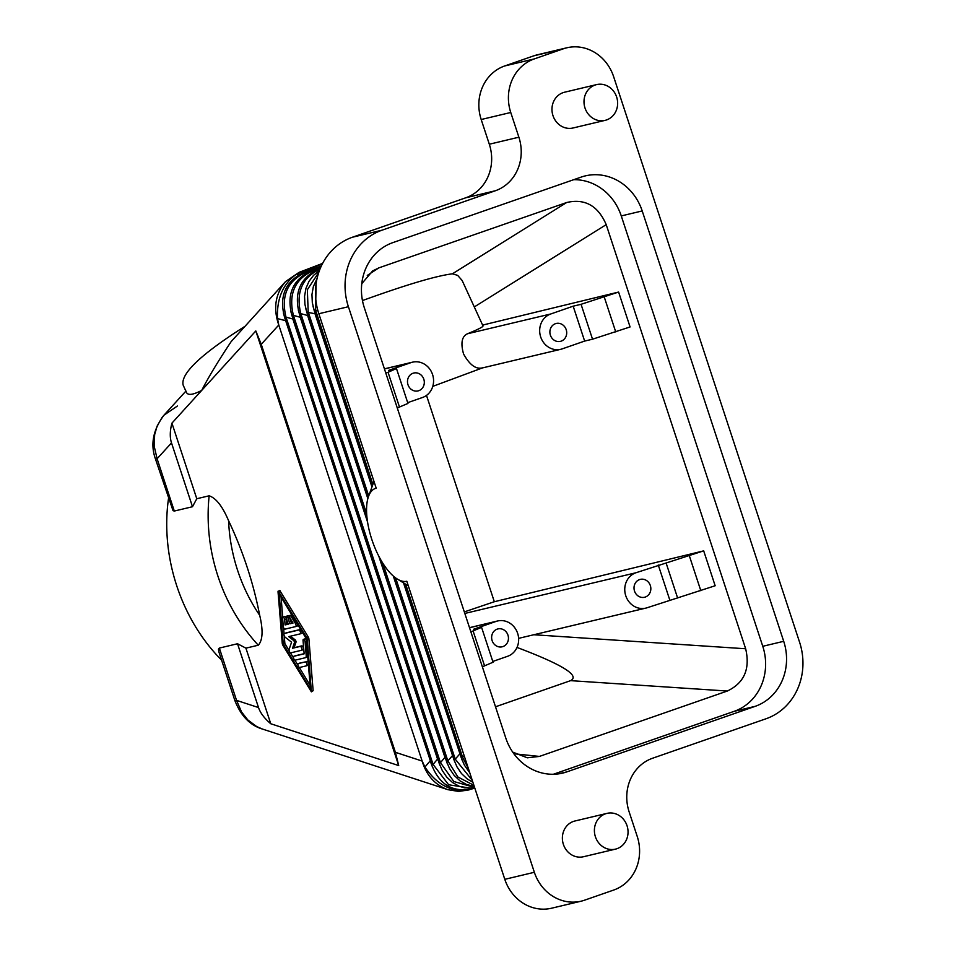 <?xml version="1.0" encoding="UTF-8"?>
<svg xmlns="http://www.w3.org/2000/svg" width="956" height="956" viewBox="0 0 956 956"><rect width="100%" height="100%" fill="white"/><g stroke="black" fill="none" stroke-linecap="round" stroke-linejoin="round"><path stroke-width="1.43" d="M258.514 707.56L236.55 700.378L219.342 648.072L237.53 643.747L258.514 707.56C260.331 712.973 264.406 718.362 270.763 723.752L245.907 648.144L258.263 645.216C262.781 640.245 263.259 630.279 259.697 615.329C253.376 582.825 243.015 551.289 228.592 520.721A166.906 151.98 76.6 0 0 259.697 615.329M605.076 120.372L573.05 127.984A18.379 16.742 -103.4 0 1 552.723 114.804A18.379 16.742 -103.4 0 1 563.06 92.66A18.379 16.742 -103.4 0 1 564.542 92.218L596.568 84.606A18.379 16.742 -103.4 0 1 616.883 97.799A18.379 16.742 -103.4 0 1 606.558 119.942A18.379 16.742 -103.4 0 1 605.076 120.372A18.379 16.742 -103.4 0 1 584.749 107.18A18.379 16.742 -103.4 0 1 595.086 85.048A18.379 16.742 -103.4 0 1 596.568 84.606M755.132 706.353A52.078 47.418 -103.4 0 0 783.705 641.309L642.205 210.941A52.078 47.418 -103.4 0 0 585.335 175.88A52.078 47.418 -103.4 0 0 581.129 177.111L392.856 242.621A52.078 47.418 -103.4 0 0 364.296 307.653L505.784 738.032A52.078 47.418 -103.4 0 0 562.654 773.093A52.078 47.418 -103.4 0 0 566.872 771.862L755.132 706.353L734.196 711.324L553.345 774.264M615.473 849.131L583.447 856.743A18.379 16.742 -103.4 0 1 563.132 843.562A18.379 16.742 -103.4 0 1 573.469 821.419A18.379 16.742 -103.4 0 1 574.95 820.989L606.976 813.377A18.379 16.742 -103.4 0 1 627.291 826.558A18.379 16.742 -103.4 0 1 616.955 848.701A18.379 16.742 -103.4 0 1 615.473 849.131A18.379 16.742 -103.4 0 1 595.158 835.95A18.379 16.742 -103.4 0 1 605.483 813.807A18.379 16.742 -103.4 0 1 606.976 813.377M534.285 58.925L504.72 65.952A42.889 39.053 76.6 0 0 481.191 119.512L489.317 144.225L518.881 137.198L510.755 112.485A42.889 39.053 76.6 0 1 534.285 58.925L563.335 48.816A42.889 39.053 -103.4 0 1 566.8 47.8A42.889 39.053 -103.4 0 1 613.633 76.671L799.598 642.265A61.268 55.795 -103.4 0 1 765.983 718.781L652.637 758.216A42.889 39.053 -103.4 0 0 629.108 811.775L637.246 836.488A42.889 39.053 76.6 0 1 613.704 890.048L584.654 900.158A42.889 39.053 76.6 0 1 581.188 901.173A42.889 39.053 76.6 0 1 534.356 872.29L504.804 879.329A42.889 39.053 76.6 0 0 551.636 908.2L581.188 901.173M518.881 137.198A42.889 39.053 -103.4 0 1 495.351 190.758L382.018 230.193A61.268 55.795 76.6 0 0 348.402 306.709L534.356 872.29M489.317 144.225A42.889 39.053 -103.4 0 1 465.787 197.784L352.453 237.219A61.268 55.795 76.6 0 0 318.838 313.735L376.21 488.205A49.007 20.172 70.8 0 0 368.526 496.427L373.975 481.418M504.72 65.952L533.771 55.842A42.889 39.053 -103.4 0 1 537.248 54.827L566.8 47.8M318.205 269.676A3.059 1.255 69.2 0 1 318.659 269.054A3.059 1.255 69.2 0 1 319.579 269.353C302 277.885 295.739 292.644 300.793 313.628L299.431 313.95M446.488 761.215L447.85 760.892L457.912 776.977L473.877 785.294M418.776 390.693A9.19 8.365 76.6 0 0 423.938 379.628A9.19 8.365 76.6 0 0 413.781 373.031A9.19 8.365 76.6 0 0 413.04 373.246A9.19 8.365 76.6 0 0 407.865 384.324A9.19 8.365 76.6 0 0 418.035 390.908A9.19 8.365 76.6 0 0 418.776 390.693M407.698 402.655L422.48 397.505A18.379 16.742 76.6 0 0 432.817 375.361A18.379 16.742 76.6 0 0 412.49 362.181A18.379 16.742 76.6 0 0 411.008 362.611L388.59 370.414L396.477 368.538L407.949 403.432L397.266 407.961M316.101 283.801L315.576 310.114L317.942 310.76M504.804 879.329L406.802 581.26A49.007 20.172 70.8 0 1 397.278 579.025A49.007 20.172 70.8 0 1 372.458 541.359A49.007 20.172 70.8 0 1 368.526 496.427M314.213 310.437L315.576 310.114L372.888 484.417M313.042 306.434L315.229 313.664M306.816 312.194L315.014 313.735L371.968 486.951M318.838 272.209L307.342 289.74L308.19 311.871L368.705 495.937M305.645 308.19L307.844 315.42M186.169 391.769L183.146 385.101C180.361 373.844 200.868 354.317 244.652 326.534M322.626 263.39L299.085 272.352L285.545 281.59C275.292 293.946 273.034 308.43 278.782 325.016L277.503 318.587L285.665 320.69M367.367 520.697L299.395 313.986C293.707 292.739 300.136 277.766 318.659 269.054L320.248 268.445M310.82 271.432A3.059 1.255 69.2 0 1 311.262 270.811A3.059 1.255 69.2 0 1 312.182 271.11C294.615 279.642 288.354 294.4 293.408 315.384L292.046 315.707M298.26 309.947L300.447 317.177M439.091 762.972L292.01 315.743C286.322 294.496 292.739 279.522 311.262 270.811L320.786 267.19M555.424 323.702A9.19 8.365 76.6 0 0 550.262 334.767A9.19 8.365 76.6 0 0 560.419 341.364A9.19 8.365 76.6 0 0 561.16 341.149A9.19 8.365 76.6 0 0 566.322 330.071A9.19 8.365 76.6 0 0 556.165 323.475A9.19 8.365 76.6 0 0 555.424 323.702M562.236 348.868L584.642 341.077L573.17 306.183L550.764 313.974A18.379 16.742 76.6 0 0 540.427 336.118A18.379 16.742 76.6 0 0 560.742 349.31A18.379 16.742 76.6 0 0 562.236 348.868M303.422 273.189A3.059 1.255 69.2 0 1 303.877 272.568A3.059 1.255 69.2 0 1 304.797 272.866C287.218 281.399 280.956 296.157 286.011 317.141L284.649 317.464M290.875 311.704L293.062 318.934M472.18 788.377L448.639 784.78L433.068 764.406L431.67 764.764L284.613 317.5C278.937 296.252 285.354 281.279 303.877 272.568L321.371 265.911M439.868 765.266L437.764 759.052M322.399 263.808L296.288 274.324C282.904 283.968 276.643 298.726 277.503 318.587M177.481 405.977L164.002 415.155L162.03 417.509L157.083 426.161L154.645 434.693L154.203 446.273L157.095 458.749L171.506 442.915C169.75 437.49 169.893 430.893 171.925 423.138L196.781 498.733L209.137 495.805C216.032 498.052 222.521 506.357 228.592 520.721M196.781 498.733L192.491 506.728L174.303 511.054L173.024 510.647L155.458 458.976A18.379 0.705 -18.2 0 0 157.095 458.749L174.303 511.054M168.495 498.614C160.297 556.488 180.971 619.333 221.601 660.142M219.342 648.072L218.446 649.124L218.816 651.681L234.901 700.617A18.379 0.705 161.8 0 0 236.55 700.378L241.569 711.993L247.819 719.952L256.734 726.596L262.565 729.093C250.149 725.437 240.924 715.948 234.901 700.617M237.53 643.747L245.907 648.144M283.478 313.46L430.367 760.809M285.545 281.59L231.161 341.603C218.076 361.284 208.265 377.548 201.716 390.395C192.013 395.414 186.802 395.665 186.073 391.147M459.932 753.782L455.235 759.136L453.837 759.494L457.004 766.903L461.485 773.559L467.293 779.009L472.897 782.283M462.035 759.996L403.504 582.873M155.458 458.976C150.235 444.373 153.079 429.77 164.002 415.155L185.882 391.124M171.925 423.138L255.814 330.943L261.251 344.291L278.782 325.016L422.146 761.06C426.448 775.459 435.052 785.007 447.946 789.692L262.565 729.093M426.495 395.402L494.324 601.73L464.329 611.912M492.782 661.456L507.576 656.306A18.379 16.742 76.6 0 0 517.901 634.175A18.379 16.742 76.6 0 0 497.586 620.982A18.379 16.742 76.6 0 0 496.104 621.412L473.686 629.215L481.573 627.339L470.89 631.88M482.362 666.774L493.045 662.233L481.573 627.339M645.288 597.046A9.19 8.365 -103.4 0 1 644.547 597.261A9.19 8.365 -103.4 0 1 634.39 590.665A9.19 8.365 -103.4 0 1 639.552 579.599A9.19 8.365 -103.4 0 1 640.305 579.372A9.19 8.365 -103.4 0 1 650.462 585.968A9.19 8.365 -103.4 0 1 645.288 597.046M635.848 572.787A18.379 16.742 76.6 0 0 625.511 594.919A18.379 16.742 76.6 0 0 645.838 608.112A18.379 16.742 76.6 0 0 647.32 607.681L715.16 585.753L703.688 550.859L635.848 572.787L464.831 613.441M171.506 442.915L192.491 506.728M362.455 300.566C405.965 284.816 435.96 275.89 452.403 273.81L457.649 275.364L462.142 280.49L482.995 325.912C483.27 326.809 478.096 329.438 467.46 333.775L550.764 313.974M482.422 367.929L432.769 386.367M482.9 367.737C476.208 369.733 469.766 365.144 463.564 353.983C460.517 343.132 461.82 336.404 467.46 333.775M618.604 292.058L630.076 326.952L592.529 339.201L581.057 304.307L618.604 292.058L482.625 325.088M581.057 304.307L573.17 306.183M432.482 767.023L430.152 760.88L424.942 767.023L422.17 761.048M361.774 283.681L372.613 270.942L378.791 267.895L566.705 202.505C584.881 198.334 598.05 205.719 606.212 224.636L745.656 648.765L533.807 634.748M512.691 752.097L527.33 757.809L539.411 756.423L727.325 691.033C744.222 682.99 750.341 668.901 745.656 648.765M573.708 179.692A52.078 47.418 -103.4 0 1 621.269 215.925L762.769 646.292A52.078 47.418 -103.4 0 1 734.196 711.324M385.794 373.067L388.052 372.29L399.524 407.184M473.949 788.234A3.059 1.267 72.5 0 1 473.614 788.497L474.762 788.138M517.017 647.439C562.391 664.575 580.244 675.653 570.589 680.648L495.519 706.783M584.642 341.077L592.529 339.201M494.324 601.73L703.688 550.859M388.052 372.29L396.477 368.538M615.736 331.935L604.264 297.041M666.141 563.108L677.613 598.002M658.266 564.984L669.738 599.878M261.251 344.291L395.402 752.312L398.712 765.577L255.814 330.943M484.608 665.985L473.136 631.091M472.264 780.347L455.235 759.136L395.665 577.95M452.547 755.539L447.85 760.892L382.914 563.395M454.65 761.753L393.286 576.038M447.253 763.509L445.149 757.295M474.582 787.421L453.813 781.518L440.465 762.649L439.055 763.008L442.222 770.417L446.715 777.073L452.511 782.534L459.119 786.226L464.497 787.828L474.821 788.126M474.833 788.186L465.99 790.481C449.774 791.496 436.091 783.681 424.942 767.023M469.061 789.907L458.641 791.413L447.946 789.692M398.712 765.577L270.763 723.752M689.36 555.842L700.832 590.736M311.369 691.833L313.138 690.71L308.896 638.943A2.043 0.837 -109.2 0 0 308.262 637.019L279.785 590.485L278.017 591.609L282.259 643.376A2.043 0.837 -109.2 0 0 282.892 645.3L311.369 691.833L307.306 639.492A2.043 0.837 -109.2 0 0 306.673 637.568L278.196 591.047M497.168 629.144A9.19 8.365 -103.4 0 1 497.909 628.928A9.19 8.365 -103.4 0 1 508.078 635.525A9.19 8.365 -103.4 0 1 502.904 646.591A9.19 8.365 -103.4 0 1 502.163 646.806A9.19 8.365 -103.4 0 1 492.005 640.209A9.19 8.365 -103.4 0 1 497.168 629.144M468.332 768.397L462.632 757.379L461.258 757.702M289.142 650.654L284.876 643.615L284.231 635.8M284.063 633.72L283.562 627.602M282.713 617.325L281.064 597.07M310.091 685.261L299.3 667.443M297.985 665.268L294.89 660.142M293.54 657.919L290.445 652.828M292.918 622.894L291.449 623.24L289.537 617.433A2.043 0.837 -109.2 0 0 288.055 615.7L286.465 616.25A2.043 0.837 -109.2 0 0 286.322 618.365L288.234 624.184L285.091 624.925L284.673 619.811A2.043 0.837 -109.2 0 0 284.016 617.839A2.043 0.837 -109.2 0 0 282.964 617.074A2.043 0.837 -109.2 0 0 282.606 618.209L283.287 626.407A2.043 0.837 -109.2 0 0 284.948 629.144L295.703 626.586A2.043 0.837 -109.2 0 0 295.739 626.574A2.043 0.837 -109.2 0 0 295.452 623.515L291.03 616.202A2.043 0.837 -109.2 0 0 289.967 615.413A2.043 0.837 -109.2 0 0 290.242 618.484L293.014 623.049L289.871 623.79L287.959 617.982A2.043 0.837 -109.2 0 0 286.465 616.25M291.855 614.887A2.043 0.837 -109.2 0 0 291.544 614.863L289.967 615.413M295.762 626.562L297.28 626.037A2.043 0.837 -109.2 0 0 297.316 626.025A2.043 0.837 -109.2 0 0 297.591 624.364M288.174 624.017L286.669 624.376L286.25 619.249A2.043 0.837 -109.2 0 0 285.593 617.289A2.043 0.837 -109.2 0 0 284.553 616.524L282.964 617.074M306.422 640.365A2.043 0.837 -109.2 0 0 305 638.835L303.411 639.385A2.043 0.837 -109.2 0 0 303.052 640.52L304.151 653.844L293.851 656.282A2.043 0.837 -109.2 0 0 293.815 656.294A2.043 0.837 -109.2 0 0 293.683 658.457A2.043 0.837 -109.2 0 0 295.129 660.166L305.418 657.716A4.087 1.685 -109.2 0 0 305.49 657.692A4.087 1.685 -109.2 0 0 306.207 655.434L305.119 642.109A2.043 0.837 -109.2 0 0 304.462 640.138A2.043 0.837 -109.2 0 0 303.411 639.385M305.55 657.668L307.007 657.166A4.087 1.685 -109.2 0 0 307.067 657.142A4.087 1.685 -109.2 0 0 307.713 656.234M304.127 653.665L295.44 655.732A2.043 0.837 -109.2 0 0 295.404 655.744A2.043 0.837 -109.2 0 0 295.368 655.756M301.534 650.271L303.052 649.745A2.043 0.837 -109.2 0 0 303.088 649.733A2.043 0.837 -109.2 0 0 303.219 647.571A2.043 0.837 -109.2 0 0 301.773 645.874L294.089 647.69L296.109 641.846L294.52 642.408L293.97 640.723L288.688 636.612L300.124 633.9A2.043 0.837 -109.2 0 0 300.16 633.888L301.714 633.35A2.043 0.837 -109.2 0 0 301.738 633.338A2.043 0.837 -109.2 0 0 302.024 631.665M300.71 629.502A2.043 0.837 -109.2 0 0 300.435 629.466L285.928 632.92A2.043 0.837 -109.2 0 0 285.892 632.932A2.043 0.837 -109.2 0 0 285.868 632.944M296.109 641.846L295.559 640.173L290.445 636.194M299.885 663.034A2.043 0.837 -109.2 0 0 299.849 663.046A2.043 0.837 -109.2 0 0 299.814 663.058L305.299 661.922A2.043 0.837 -109.2 0 1 306.745 663.631A2.043 0.837 -109.2 0 1 306.601 665.794L299.575 667.467A2.043 0.837 -109.2 0 1 298.129 665.758A2.043 0.837 -109.2 0 1 298.26 663.595A2.043 0.837 -109.2 0 0 298.26 663.595L305.299 661.922M306.637 665.782L308.155 665.257A2.043 0.837 -109.2 0 0 308.19 665.245A2.043 0.837 -109.2 0 0 308.441 664.994M308.262 662.914A2.043 0.837 -109.2 0 0 306.876 661.373M306.279 638.704L310.401 688.918L283.287 644.165L279.176 593.963L306.279 638.704M286.669 624.376L285.091 624.925M291.449 623.24L289.871 623.79M303.088 649.733L301.51 650.283A2.043 0.837 -109.2 0 1 301.475 650.295L290.72 652.852A2.043 0.837 -109.2 0 1 289.453 651.598A2.043 0.837 -109.2 0 1 289.118 649.327L291.58 642.193L285.127 637.186A2.043 0.837 -109.2 0 1 284.04 635.131A2.043 0.837 -109.2 0 1 284.314 633.481A2.043 0.837 -109.2 0 1 284.35 633.47L298.858 630.016A2.043 0.837 -109.2 0 1 300.304 631.725A2.043 0.837 -109.2 0 1 300.16 633.888L301.738 633.338M301.51 650.283A2.043 0.837 -109.2 0 0 301.642 648.12A2.043 0.837 -109.2 0 0 300.196 646.423L292.512 648.252L294.52 642.408M294.089 647.69L292.512 648.252M306.565 665.806A2.043 0.837 -109.2 0 0 306.601 665.794L308.19 665.245M284.876 643.615L283.287 644.165M367.845 498.638L307.617 315.492L300.793 313.628L366.686 514.029M367.558 522.012L300.232 317.249L293.408 315.384L440.465 762.649L444.934 757.367L378.791 556.165M318.838 313.735L348.402 306.709M563.335 48.816L533.771 55.842M313.508 271.468L312.182 271.11L320.451 267.967M306.123 273.225L304.797 272.866L321.001 266.7M286.011 317.141L292.847 319.005L437.549 759.124L433.068 764.406L286.011 317.141M299.085 272.352L301.379 271.803M209.137 495.805A177.673 161.791 76.6 0 0 258.263 645.216M296.288 274.324L298.726 274.993M352.453 237.219L382.018 230.193M465.787 197.784L495.351 190.758M566.872 771.862L558.352 773.894M469.527 627.733L496.104 621.412M384.432 368.932L411.008 362.611M464.126 755.61L462.632 757.379L405.703 584.236M727.325 691.033L570.589 680.648M510.755 112.485L481.191 119.512M566.705 202.505L452.403 273.81M378.791 267.895L367.283 275.447M783.705 641.309L762.769 646.292M642.205 210.941L621.269 215.925M606.212 224.636L474.355 306.9M539.411 756.423L515.487 753.914M395.402 752.312L422.146 761.06M289.537 617.433L287.959 617.982M286.25 619.249L284.673 619.811M296.802 623.049L295.452 623.515M292.369 615.736L291.03 616.202M295.44 655.732L293.851 656.282M307.617 654.944L306.207 655.434M306.518 641.619L305.119 642.109M300.435 629.466L298.858 630.016M301.773 645.874L300.196 646.423M295.559 640.173L293.97 640.723M280.311 590.892L278.734 591.441M313.138 690.71L311.548 691.26M308.896 638.943L307.306 639.492M308.262 637.019L306.673 637.568M379.424 557.384L446.452 761.251L449.607 768.66L454.1 775.316L459.896 780.765L466.504 784.47L474.26 786.453M372.087 486.604L314.177 310.473L312.313 302.61L311.955 294.532L313.341 286.609L317.081 278.471M367.952 498.243L306.792 312.23L304.928 304.367L304.57 296.288L305.944 288.365L309.003 281.327L313.58 275.34L319.4 270.62M469.504 627.662L497.586 620.982M397.278 579.025L408.308 585.837M518.618 638.357L645.838 608.112M384.408 368.849L412.49 362.181M431.67 764.764C439.521 785.163 453.502 793.074 473.614 788.497M393.621 576.325L453.837 759.494M481.908 368.048L560.742 349.31M469.79 772.842L464.389 765.147L461.234 757.726L403.802 583.064M297.316 626.025L295.739 626.574M295.404 655.744L293.815 656.294M307.067 657.142L305.49 657.692"/></g></svg>
